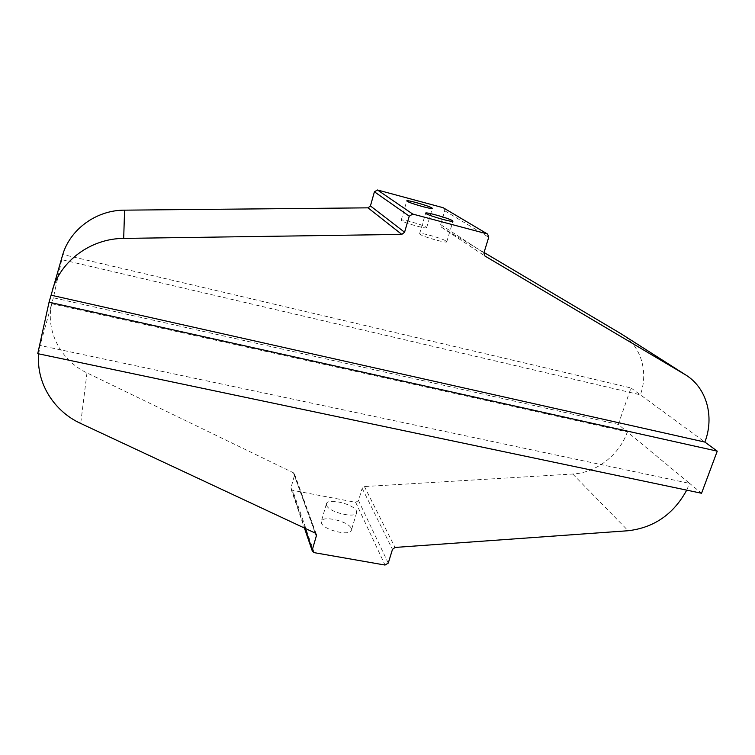 <?xml version="1.0" encoding="UTF-8"?>
<svg xmlns="http://www.w3.org/2000/svg" width="755" height="755" viewBox="0 0 755 755"><rect width="100%" height="100%" fill="white"/><g stroke="black" fill="none" stroke-linecap="round" stroke-linejoin="round"><path stroke-width="0.57" stroke-dasharray="3.77 2.83" d="M351.217 528.424L351.396 530.218C350.462 536.578 323.366 530.057 321.451 522.979L321.328 521.365C322.413 515.07 348.801 521.327 351.217 528.424M326.575 505.34C328.585 512.192 355.765 518.789 356.624 512.664L356.426 510.937C353.925 504.066 327.453 497.724 326.443 503.783L326.575 505.34M426.226 227.189L426.632 227.689C426.952 229.303 404.17 222.942 401.537 220.677L401.198 220.224C400.999 218.657 423.253 224.858 426.226 227.189M446.271 241.147L446.771 241.76C447.083 243.563 423.055 236.853 420.025 234.286L419.61 233.739C419.44 231.974 442.874 238.505 446.271 241.147M443.742 207.965L444.761 210.758L440.646 224.584L441.571 227.293L484.04 252.491M618.269 424.414L631.001 387.957L62.892 254.539L53.36 297.781L618.269 424.414L627.33 431.907L51.699 303.708L37.75 353.651M388.249 563.117L358.512 500.593L362.173 488.306L364.429 486.56L572.752 474.027C596.233 472.866 619.487 454.935 627.33 431.907L689.626 483.389L40.034 345.46L38.75 353.859M686.72 490.137L689.626 483.389L701.555 493.26M358.512 500.593L355.671 502.301L292.676 490.354L291.024 488.985L290.996 487.749L294.525 475.216L294.488 473.942L293.421 472.781L86.976 372.885C60.966 360.739 45.328 331.03 51.699 303.708L53.36 297.781M62.892 254.539L61.419 259.588L640.363 394.818L704.877 442.081M631.001 387.957L640.363 394.818C648.658 372.073 641.184 346.262 622.12 334.427M51.085 295.196L62.42 255.69M441.666 227.349L484.804 255.926M440.646 224.584L483.898 252.944M444.761 210.758L488.73 237.268M362.173 488.306L392.477 549.413M355.671 502.301L385.031 565.051M314.193 552.651L292.676 490.354M290.996 487.749L304.935 528.274M294.525 475.216L315.486 533.238M293.421 472.781L315.165 533.058M86.976 372.885L80.7 423.451M364.429 486.56L395.025 547.441M572.752 474.027L628.151 530.737M356.624 512.664L351.396 530.218M426.632 227.689L432.332 208.371M446.771 241.76L452.943 221.177M441.571 227.293L484.908 255.992M419.61 233.739L425.669 213.118M401.198 220.224L406.785 200.877M326.443 503.783L321.328 521.365M291.024 488.985L304.425 528.038M294.488 473.942L316.354 534.342"/><path stroke-width="1.13" d="M407.153 201.264C409.871 203.293 432.728 209.739 432.332 208.371L431.907 207.927C428.849 205.822 406.52 199.546 406.785 200.877L407.153 201.264M426.103 213.608C429.227 215.911 453.34 222.706 452.943 221.177L452.415 220.639C448.923 218.242 425.414 211.636 425.669 213.118L426.103 213.608M704.877 442.081L51.085 295.196L62.42 255.69C69.649 229.511 96.178 210.069 124.584 210.154L367.996 207.842L370.431 205.945L374.414 191.808L377.491 189.986L443.176 207.719L487.617 234.107L488.73 237.268L483.898 252.944L484.908 255.992L685.804 374.999C706.831 388.042 714.57 416.732 704.877 442.081L717.25 451.15L49.056 302.198L37.75 353.651L701.555 493.26L717.25 451.15M484.04 252.491L620.874 333.663L685.804 374.999M487.617 234.107L443.176 207.719M377.491 189.986L412.768 214.08L486.975 233.842M51.085 295.196L49.056 302.198M686.72 490.137C673.611 514.155 654.085 527.688 628.151 530.737L395.025 547.441L392.477 549.413L388.249 563.117L385.031 565.051L314.193 552.651L312.343 551.141L312.325 549.772L316.392 535.757L316.354 534.342L315.165 533.058L80.7 423.451C53.718 411.173 35.947 382.558 38.75 353.859M412.768 214.08L409.248 216.166L374.414 191.808M52.218 290.75C60.466 260.852 91.015 238.467 123.688 238.41L401.792 234.399L404.576 232.238L409.248 216.166M620.874 333.663L684.436 374.159M304.935 528.274L312.325 549.772M315.486 533.238L316.392 535.757M370.431 205.945L404.576 232.238M367.996 207.842L401.792 234.399M124.584 210.154L123.688 238.41M304.425 528.038L312.343 551.141"/></g></svg>
